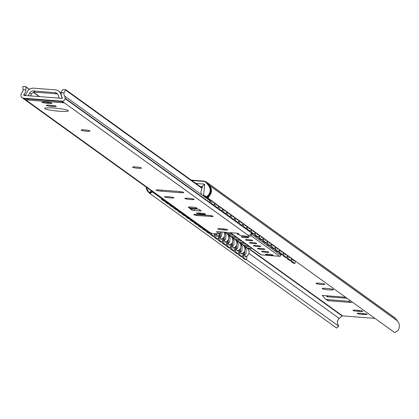 <?xml version="1.0" encoding="UTF-8"?>
<svg xmlns="http://www.w3.org/2000/svg" width="419" height="419" viewBox="0 0 419 419"><rect width="100%" height="100%" fill="white"/><g stroke="black" fill="none" stroke-linecap="round" stroke-linejoin="round"><path stroke-width="0.63" d="M23.469 86.455L22.752 86.764L23.16 89.739L25.915 89.954L25.905 86.984L25.475 86.613L23.26 86.419L25.606 86.597M25.905 86.984L29.309 89.436M63.719 89.577L62.462 89.818L61.19 92.688L63.945 92.903L65.725 89.734L63.426 89.53L65.778 89.713L202.131 187.942M65.594 90.085L65.725 89.734L65.594 90.085L201.921 188.304M25.915 89.954A8.071 7.872 125.8 0 1 23.967 94.49A0.938 0.917 -54.2 0 0 23.742 95.024A0.377 0.367 -54.2 0 0 24.072 95.422L61.918 98.355A0.377 0.367 -54.2 0 0 62.321 98.015A0.938 0.917 -54.2 0 0 62.206 97.454A8.071 7.872 125.8 0 1 61.19 92.688M63.945 92.903A5.253 5.128 -54.2 0 0 64.605 96.009A3.755 3.661 125.8 0 1 65.081 98.224L65.045 98.601A2.818 2.744 125.8 0 1 62.007 101.168L23.427 98.177A2.818 2.744 125.8 0 1 22.06 97.679L208.311 231.864A2.818 2.744 -54.2 0 0 208.793 232.142L211.768 233.456A2.818 2.744 -54.2 0 0 212.653 233.676L220.064 233.818L216.293 231.807L217.76 231.686L236.133 233.111L238.327 233.514L239.904 235.358L248.661 236.468A2.818 2.744 -54.2 0 0 251.699 233.902L251.735 233.524A3.755 3.661 -54.2 0 0 251.751 233.147M178.264 191.42A4.693 0.529 5.7 0 1 183.779 192.494A4.693 0.529 5.7 0 1 179.955 192.64L161.582 191.216A4.693 0.529 5.7 0 1 156.067 190.137A4.693 0.529 5.7 0 1 159.896 189.996L178.264 191.42M170.109 197.946A4.693 0.529 5.7 0 1 164.599 196.872A4.693 0.529 5.7 0 1 169.318 196.815A4.693 0.529 5.7 0 1 173.937 197.805A4.693 0.529 5.7 0 1 170.109 197.946M190.32 199.517A4.693 0.529 5.7 0 1 184.805 198.444A4.693 0.529 5.7 0 1 189.529 198.381A4.693 0.529 5.7 0 1 194.144 199.376A4.693 0.529 5.7 0 1 190.32 199.517M25.245 95.511A0.938 0.917 -54.2 0 0 25.323 95.391L27.371 91.646A6.568 6.405 125.8 0 1 33.661 88.184L55.345 89.865A6.568 6.405 125.8 0 1 60.86 94.244L62.127 98.245A0.938 0.917 -54.2 0 0 62.148 98.297M61.158 93.07A6.568 6.405 -54.2 0 0 60.226 92.243L58.54 91.028M30.514 95.92L31.477 94.16A3.755 3.661 125.8 0 1 35.07 92.18L56.754 93.866A3.755 3.661 125.8 0 1 57.644 94.05M28.529 99.004A3.755 3.661 125.8 0 1 25.837 99.884L24.15 98.669L62.635 101.649L64.327 102.865A3.755 3.661 125.8 0 1 62.499 102.199L61.63 101.571M59.168 98.146L58.22 95.15A3.755 3.661 -54.2 0 0 55.067 92.646L33.384 90.965A3.755 3.661 -54.2 0 0 29.786 92.945L28.262 95.747M64.327 102.865L25.837 99.884M194.165 210.553L191.991 210.17L189.723 208.536L198.91 209.249L201.209 210.925L194.165 210.553L194.327 208.919M213.187 216.581L196.993 215.544L194.814 215.157L193.772 214.387L210.003 215.466L212.176 215.853L213.187 216.581M204.54 213.711L201.79 214.277L198.412 212.999M201.79 214.277A4.599 0.519 5.7 0 1 196.391 213.224A4.599 0.519 5.7 0 1 201.015 213.166A4.599 0.519 5.7 0 1 205.54 214.14A4.599 0.519 5.7 0 1 201.79 214.277M222.562 228.826A4.316 0.487 5.7 0 1 227.632 229.816A4.316 0.487 5.7 0 1 224.113 229.947L222.829 229.848A4.316 0.487 5.7 0 1 217.754 228.858A4.316 0.487 5.7 0 1 221.274 228.727L222.562 228.826M197.04 208.138A4.316 0.487 5.7 0 1 197.113 208.238A4.316 0.487 5.7 0 1 193.18 208.337A4.316 0.487 5.7 0 1 188.592 207.484L188.356 207.316A4.316 0.487 5.7 0 1 188.283 207.211A4.316 0.487 5.7 0 1 192.216 207.117A4.316 0.487 5.7 0 1 196.804 207.971L197.04 208.138M141.334 168.003A4.316 0.487 5.7 0 1 141.407 168.108A4.316 0.487 5.7 0 1 137.474 168.202A4.316 0.487 5.7 0 1 132.886 167.349L132.65 167.181A4.316 0.487 5.7 0 1 132.577 167.076A4.316 0.487 5.7 0 1 136.51 166.982A4.316 0.487 5.7 0 1 141.098 167.836L141.334 168.003M89.912 130.958A4.316 0.487 5.7 0 1 89.985 131.058A4.316 0.487 5.7 0 1 86.052 131.157A4.316 0.487 5.7 0 1 81.464 130.304L81.228 130.131A4.316 0.487 5.7 0 1 81.155 130.031A4.316 0.487 5.7 0 1 85.088 129.937A4.316 0.487 5.7 0 1 89.676 130.786L89.912 130.958M58.697 111.182A11.921 1.346 5.7 0 1 44.692 108.458A11.921 1.346 5.7 0 1 56.685 108.296A11.921 1.346 5.7 0 1 68.412 110.826A11.921 1.346 5.7 0 1 58.697 111.182M51.155 105.337A4.316 0.487 5.7 0 1 56.23 106.326A4.316 0.487 5.7 0 1 52.71 106.457L51.422 106.358A4.316 0.487 5.7 0 1 46.352 105.368A4.316 0.487 5.7 0 1 49.871 105.237L51.155 105.337M46.87 102.252A4.316 0.487 5.7 0 1 51.94 103.236A4.316 0.487 5.7 0 1 48.421 103.367L47.138 103.268A4.316 0.487 5.7 0 1 42.062 102.283A4.316 0.487 5.7 0 1 45.582 102.152L46.87 102.252M22.06 97.679A2.818 2.744 125.8 0 1 20.95 95.181L20.987 94.804A3.755 3.661 125.8 0 1 21.893 92.693A5.253 5.128 -54.2 0 0 23.16 89.739M220.064 233.818L220.258 231.88M208.793 232.142A2.818 2.744 -54.2 0 0 209.678 232.362L23.427 98.177M62.007 101.168L248.263 235.352A2.818 2.744 -54.2 0 0 251.29 232.812M350.567 300.811A3.378 3.294 125.8 0 1 348.681 301.23L327.092 299.554A3.378 3.294 125.8 0 1 324.851 298.396L322.562 295.625A0.566 0.55 -54.2 0 0 322.19 295.432L326.317 295.751L327.139 296.752L347.073 298.297M325.448 298.957L327.134 300.172A3.378 3.294 -54.2 0 0 328.779 300.769L350.368 302.445A3.378 3.294 -54.2 0 0 352.253 302.026M327.045 295.809L327.868 296.809M326.317 295.751L345.623 297.249M328.81 289.875A5.63 0.639 5.7 0 1 322.195 288.586A5.63 0.639 5.7 0 1 327.862 288.508A5.63 0.639 5.7 0 1 333.398 289.702A5.63 0.639 5.7 0 1 328.81 289.875M324.751 284.234A4.316 0.487 5.7 0 1 324.819 284.333A4.316 0.487 5.7 0 1 320.891 284.428A4.316 0.487 5.7 0 1 316.298 283.579L316.062 283.406A4.316 0.487 5.7 0 1 315.994 283.307A4.316 0.487 5.7 0 1 319.922 283.213A4.316 0.487 5.7 0 1 324.516 284.061L324.751 284.234M246.382 259.633L338.662 326.118L336.614 328.082L338.735 326.171L337.421 323.358A5.253 5.128 125.8 0 1 339.259 318.471L342.155 316.02A0.566 0.55 125.8 0 1 342.559 315.884L374.979 318.398M357.763 310.317A4.316 0.487 5.7 0 1 362.833 311.307A4.316 0.487 5.7 0 1 359.313 311.437L358.025 311.338A4.316 0.487 5.7 0 1 352.955 310.348A4.316 0.487 5.7 0 1 356.475 310.217L357.763 310.317M362.047 313.407A4.316 0.487 5.7 0 1 367.117 314.391A4.316 0.487 5.7 0 1 363.598 314.522L362.315 314.423A4.316 0.487 5.7 0 1 357.239 313.438A4.316 0.487 5.7 0 1 360.759 313.307L362.047 313.407M205.813 181.757A3.378 3.294 125.8 0 1 206.64 182.186L394.583 317.586A3.378 3.294 -54.2 0 1 395.18 318.147L397.547 321.012A8.071 7.872 -54.2 0 1 398.05 330.429L394.667 332.581L208.075 198.156L207.468 197.328M208.075 198.156L209.95 194.798M206.64 182.186A3.378 3.294 125.8 0 1 207.243 182.747L209.61 185.607A8.071 7.872 125.8 0 1 210.113 195.024M148.567 192.316L150.028 193.651L151.154 192.567M336.614 328.082L150.028 193.651M161.446 198.444L152.61 192.075M195.877 183.438L204.697 184.119L203.597 195.181L203.456 195.547L201.879 194.877L201.183 193.892L200.931 191.724L202.45 186.581L200.182 186.539M204.304 196.176L204.446 196.171A5.07 4.944 -54.2 0 1 204.304 196.176L210.521 200.816L209.264 200.151A4.504 4.394 125.8 0 1 208.767 199.837L210.521 200.816M211.757 200.811A4.902 4.782 125.8 0 1 211.003 200.863M191.802 180.505L204.027 181.453A3.001 2.928 125.8 0 1 206.022 182.48L208.505 185.486A7.511 7.322 125.8 0 1 206.462 196.7L207.253 197.454A0.377 0.367 125.8 0 1 206.892 197.464L204.158 196.16M204.697 184.119L201.937 186.675M244.995 248.818A5.798 1.105 94.4 0 1 245.225 247.875L246.341 249.714A5.269 1.006 -85.6 0 0 245.953 253.553L244.487 255.302A5.798 1.105 94.4 0 1 244.665 250.908M246.068 256.433L246.917 255.999M240.946 245.901A5.798 1.105 94.4 0 1 241.176 244.958L242.292 246.796A5.269 1.006 -85.6 0 0 241.904 250.635L240.438 252.385A5.798 1.105 94.4 0 1 240.611 247.99M242.287 253.401L242.868 253.081M242.287 253.406L242.035 253.516A5.798 1.105 94.4 0 0 242.025 253.521M236.897 242.983A5.798 1.105 94.4 0 1 237.128 242.041L238.243 243.879A5.269 1.006 -85.6 0 0 237.856 247.718L236.389 249.467A5.777 1.1 -85.6 0 1 236.588 245.021M237.971 250.599L238.82 250.164M232.849 240.066A5.798 1.105 94.4 0 1 233.079 239.123L234.19 240.962A5.269 1.006 -85.6 0 0 233.807 244.801L232.341 246.55A5.798 1.105 94.4 0 1 232.514 242.161M233.928 247.687A5.798 1.105 94.4 0 1 233.928 247.697L234.771 247.247M228.805 237.212A5.777 1.1 -85.6 0 1 229.046 236.222L230.141 238.044A5.269 1.006 -85.6 0 0 229.759 241.883L228.292 243.633A5.777 1.1 -85.6 0 1 228.486 239.186M229.89 244.764L229.874 244.78A5.798 1.105 94.4 0 0 229.879 244.769L230.722 244.329M224.752 234.231A5.798 1.105 94.4 0 1 224.982 233.289L226.092 235.127A5.269 1.006 -85.6 0 0 225.71 238.966L224.244 240.721A5.777 1.1 -85.6 0 1 224.437 236.269M226.087 241.732L226.674 241.412M226.092 241.737L225.841 241.847A5.798 1.105 94.4 0 1 225.825 241.863L225.825 241.847M222.065 232.021L222.044 232.21A5.269 1.006 -85.6 0 0 221.661 236.049L220.19 237.803A5.798 1.105 94.4 0 1 220.368 233.409M222.039 238.814L222.625 238.495M222.044 238.82L221.792 238.93A5.798 1.105 94.4 0 0 221.782 238.935M217.356 234.001L216.141 234.886A5.777 1.1 -85.6 0 1 216.136 233.949A5.798 1.105 94.4 0 0 216.141 234.886M217.728 236.012L218.571 235.578M245.036 245.351L245.031 246.566L246.131 247.351L245.33 247.948M244.649 254.841L245.335 257.03L245.922 256.486M240.988 242.433L241.098 242.512A1.147 1.116 125.8 0 1 241.114 242.517L240.983 243.649L242.082 244.434L241.281 245.031M240.6 251.924L241.286 254.113L241.873 253.568M236.939 239.516L236.934 240.731L238.034 241.517L237.233 242.114M236.552 249.006L237.233 251.196L237.819 250.651M232.891 236.599L232.885 237.814L233.98 238.605L233.184 239.197M232.503 246.089L233.184 248.278L233.771 247.734M228.842 233.682L228.952 233.765A1.147 1.116 125.8 0 1 228.968 233.765L228.837 234.897L229.931 235.688L229.135 236.279M228.455 243.172L229.135 245.361L229.722 244.822M225.186 232.262L225.883 232.77L225.087 233.362M224.401 240.255L225.087 242.444L225.673 241.904M220.352 237.343L221.038 239.527L221.625 238.987M216.304 234.425L216.99 236.609L217.576 236.07M294.169 260.623L293.834 260.791L293.138 259.44M292.153 258.727L292.074 259.497A1.875 0.356 94.4 0 0 292.226 261.597L294.761 263.42A1.875 0.356 94.4 0 0 294.798 263.436A1.875 0.356 94.4 0 0 295.28 261.807L295.358 261.037M249.975 246.927L245.052 246.545L247.247 248.127L246.131 247.351L246.456 247.859M244.853 245.335A1.875 0.356 94.4 0 0 244.455 246.922L244.45 246.922M243.937 252.128L243.575 255.737A1.875 0.356 94.4 0 0 243.727 257.837L246.257 259.66A1.875 0.356 94.4 0 0 246.299 259.675A1.875 0.356 94.4 0 0 246.781 258.046L246.99 255.951M247.697 248.755A1.875 0.356 94.4 0 0 247.708 248.163M290.116 257.706L289.786 257.874L289.084 256.522M288.104 255.81L288.026 256.58A1.875 0.356 94.4 0 0 288.178 258.68L290.713 260.503A1.875 0.356 94.4 0 0 290.749 260.518A1.875 0.356 94.4 0 0 291.231 258.89L291.31 258.12M245.927 244.01L241.004 243.628L243.198 245.209L242.082 244.434L242.407 244.942M240.805 242.423A1.875 0.356 94.4 0 0 240.406 244.005L240.401 244.005M239.888 249.211L239.527 252.819A1.875 0.356 94.4 0 0 239.678 254.92L242.208 256.742A1.875 0.356 94.4 0 0 242.25 256.758A1.875 0.356 94.4 0 0 242.732 255.129L242.941 253.034M243.649 245.838A1.875 0.356 94.4 0 0 243.659 245.246M286.067 254.789L285.737 254.956L285.035 253.605M284.056 252.893L283.977 253.663A1.875 0.356 94.4 0 0 284.129 255.763L286.659 257.585A1.875 0.356 94.4 0 0 286.701 257.601A1.875 0.356 94.4 0 0 287.183 255.972L287.261 255.202M241.878 241.093L236.955 240.71L239.149 242.292L238.034 241.517L238.359 242.025M236.756 239.506A1.875 0.356 94.4 0 0 236.358 241.087L236.358 241.098M235.839 246.293L235.478 249.902A1.875 0.356 94.4 0 0 235.63 252.002L238.16 253.825A1.875 0.356 94.4 0 0 238.202 253.841A1.875 0.356 94.4 0 0 238.683 252.212L238.893 250.117M239.6 242.92A1.875 0.356 94.4 0 0 239.61 242.329M282.018 251.871L281.688 252.039L280.987 250.688M280.007 249.981L279.929 250.745A1.875 0.356 94.4 0 0 280.081 252.846L282.61 254.668A1.875 0.356 94.4 0 0 282.652 254.684A1.875 0.356 94.4 0 0 283.134 253.055L283.213 252.285M237.83 238.175L232.906 237.793L235.101 239.375L233.98 238.605L234.31 239.108M232.707 236.588A1.875 0.356 94.4 0 0 232.309 238.17L232.304 238.17M231.786 243.376L231.429 246.985A1.875 0.356 94.4 0 0 231.581 249.085L234.111 250.908A1.875 0.356 94.4 0 0 234.153 250.923A1.875 0.356 94.4 0 0 234.635 249.295L234.844 247.2M235.551 240.003A1.875 0.356 94.4 0 0 235.562 239.411M277.97 248.954L277.64 249.122L276.938 247.77M275.959 247.063L275.88 247.828A1.875 0.356 94.4 0 0 276.032 249.928L278.562 251.751A1.875 0.356 94.4 0 0 278.604 251.767A1.875 0.356 94.4 0 0 279.085 250.138L279.164 249.373M233.781 235.258L228.858 234.876L231.052 236.457L229.931 235.688L230.261 236.19M228.654 233.671A1.875 0.356 94.4 0 0 228.261 235.253L228.255 235.263M227.737 240.459L227.381 244.068A1.875 0.356 94.4 0 0 227.533 246.168L230.062 247.99A1.875 0.356 94.4 0 0 230.104 248.006A1.875 0.356 94.4 0 0 230.586 246.377L230.796 244.282M231.498 237.086A1.875 0.356 94.4 0 0 231.508 236.494M273.921 246.042L273.591 246.204L272.889 244.853M271.91 244.146L271.831 244.911A1.875 0.356 94.4 0 0 271.983 247.011L274.513 248.834A1.875 0.356 94.4 0 0 274.555 248.849A1.875 0.356 94.4 0 0 275.037 247.22L275.115 246.456M225.233 232.267L227.004 233.54L225.883 232.77L226.213 233.273M223.688 237.542L223.332 241.15A1.875 0.356 94.4 0 0 223.484 243.25L226.014 245.073A1.875 0.356 94.4 0 0 226.051 245.089A1.875 0.356 94.4 0 0 226.538 243.46L226.747 241.365M227.449 234.169A1.875 0.356 94.4 0 0 227.459 233.577M269.873 243.125L269.543 243.287L268.841 241.936M267.861 241.229L267.783 241.999A1.875 0.356 94.4 0 0 267.935 244.094L270.464 245.916A1.875 0.356 94.4 0 0 270.506 245.932A1.875 0.356 94.4 0 0 270.988 244.303L271.067 243.539M219.64 234.624L219.278 238.233A1.875 0.356 94.4 0 0 219.436 240.333L221.965 242.156A1.875 0.356 94.4 0 0 222.002 242.172A1.875 0.356 94.4 0 0 222.484 240.543L222.693 238.448M265.824 240.207L265.494 240.37L264.792 239.019M263.813 238.311L263.734 239.081A1.875 0.356 94.4 0 0 263.886 241.176L266.416 242.999A1.875 0.356 94.4 0 0 266.458 243.015A1.875 0.356 94.4 0 0 266.94 241.386L267.018 240.621M215.376 233.891L215.23 235.316A1.875 0.356 94.4 0 0 215.382 237.416L217.917 239.239A1.875 0.356 94.4 0 0 217.953 239.254A1.875 0.356 94.4 0 0 218.435 237.625L218.645 235.53M261.775 237.29L261.44 237.453L260.744 236.101M259.759 235.394L259.686 236.164A1.875 0.356 94.4 0 0 259.838 238.259L262.367 240.082A1.875 0.356 94.4 0 0 262.409 240.097A1.875 0.356 94.4 0 0 262.891 238.474L262.964 237.704M211.139 233.174A1.875 0.356 94.4 0 0 211.333 234.499L213.868 236.321A1.875 0.356 94.4 0 0 213.905 236.337A1.875 0.356 94.4 0 0 214.387 234.708L214.476 233.818M257.727 234.373L257.392 234.535L256.695 233.184M255.71 232.477L255.637 233.247A1.875 0.356 94.4 0 0 255.789 235.342L258.319 237.164A1.875 0.356 94.4 0 0 258.361 237.18A1.875 0.356 94.4 0 0 258.842 235.557L258.916 234.787M207.112 231A1.875 0.356 94.4 0 0 207.285 231.581L209.814 233.404A1.875 0.356 94.4 0 0 209.856 233.42A1.875 0.356 94.4 0 0 210.186 232.755M253.678 231.456L253.343 231.618L252.647 230.267M251.662 229.56L251.589 230.33A1.875 0.356 94.4 0 0 251.74 232.425L254.27 234.252A1.875 0.356 94.4 0 0 254.312 234.268A1.875 0.356 94.4 0 0 254.794 232.639L254.867 231.869M203.063 228.083A1.875 0.356 94.4 0 0 203.236 228.664L205.766 230.487A1.875 0.356 94.4 0 0 205.808 230.502A1.875 0.356 94.4 0 0 206.028 230.214M249.63 228.538L249.295 228.706L248.598 227.349M247.613 226.642L247.54 227.412A1.875 0.356 94.4 0 0 247.692 229.507L250.222 231.335A1.875 0.356 94.4 0 0 250.258 231.351A1.875 0.356 94.4 0 0 250.745 229.722L250.819 228.952M199.015 225.165A1.875 0.356 94.4 0 0 199.187 225.747L201.717 227.569A1.875 0.356 94.4 0 0 201.759 227.585A1.875 0.356 94.4 0 0 201.979 227.297M245.581 225.621L245.246 225.789L244.549 224.432M243.565 223.725L243.486 224.495A1.875 0.356 94.4 0 0 243.643 226.595L246.173 228.418A1.875 0.356 94.4 0 0 246.21 228.434A1.875 0.356 94.4 0 0 246.697 226.805L246.77 226.035M194.966 222.248A1.875 0.356 94.4 0 0 195.139 222.829L197.668 224.652A1.875 0.356 94.4 0 0 197.71 224.668A1.875 0.356 94.4 0 0 197.93 224.38M241.533 222.704L241.197 222.871L240.501 221.515M239.516 220.808L239.438 221.578A1.875 0.356 94.4 0 0 239.589 223.678L242.124 225.501A1.875 0.356 94.4 0 0 242.161 225.516A1.875 0.356 94.4 0 0 242.643 223.887L242.721 223.118M190.917 219.331A1.875 0.356 94.4 0 0 191.09 219.912L193.62 221.74A1.875 0.356 94.4 0 0 193.662 221.756A1.875 0.356 94.4 0 0 193.877 221.462M237.484 219.786L237.149 219.954L236.452 218.598M235.468 217.89L235.389 218.66A1.875 0.356 94.4 0 0 235.541 220.761L238.076 222.583A1.875 0.356 94.4 0 0 238.112 222.599A1.875 0.356 94.4 0 0 238.594 220.97L238.673 220.2M186.869 216.414A1.875 0.356 94.4 0 0 187.042 216.995L189.571 218.823A1.875 0.356 94.4 0 0 189.613 218.838A1.875 0.356 94.4 0 0 189.828 218.55M233.43 216.869L233.1 217.037L232.398 215.68M231.419 214.973L231.34 215.743A1.875 0.356 94.4 0 0 231.492 217.843L234.022 219.666A1.875 0.356 94.4 0 0 234.064 219.682A1.875 0.356 94.4 0 0 234.546 218.053L234.624 217.283M182.82 213.496A1.875 0.356 94.4 0 0 182.993 214.083L185.523 215.905A1.875 0.356 94.4 0 0 185.565 215.921A1.875 0.356 94.4 0 0 185.779 215.633M229.382 213.952L229.052 214.119L228.35 212.763M227.37 212.056L227.292 212.826A1.875 0.356 94.4 0 0 227.444 214.926L229.973 216.749A1.875 0.356 94.4 0 0 230.015 216.764A1.875 0.356 94.4 0 0 230.497 215.136L230.576 214.366M178.772 210.579A1.875 0.356 94.4 0 0 178.944 211.166L181.474 212.988A1.875 0.356 94.4 0 0 181.516 213.004A1.875 0.356 94.4 0 0 181.731 212.716M225.333 211.035L225.003 211.202L224.301 209.846M223.322 209.139L223.243 209.909A1.875 0.356 94.4 0 0 223.395 212.009L225.925 213.831A1.875 0.356 94.4 0 0 225.967 213.847A1.875 0.356 94.4 0 0 226.449 212.218L226.527 211.448M174.723 207.662A1.875 0.356 94.4 0 0 174.896 208.248L177.426 210.071A1.875 0.356 94.4 0 0 177.467 210.087A1.875 0.356 94.4 0 0 177.682 209.799M221.284 208.117L220.954 208.285L220.253 206.928M219.273 206.221L219.195 206.991A1.875 0.356 94.4 0 0 219.347 209.091L221.876 210.914A1.875 0.356 94.4 0 0 221.918 210.93A1.875 0.356 94.4 0 0 222.4 209.301L222.479 208.531M170.674 204.744A1.875 0.356 94.4 0 0 170.847 205.331L173.377 207.154A1.875 0.356 94.4 0 0 173.414 207.169A1.875 0.356 94.4 0 0 173.634 206.881M217.236 205.2L216.906 205.368L216.204 204.011M214.235 204.006L215.146 204.074L215.225 203.304M215.146 204.074A1.875 0.356 94.4 0 0 215.298 206.174L217.828 207.997A1.875 0.356 94.4 0 0 217.87 208.013A1.875 0.356 94.4 0 0 218.351 206.384L218.43 205.614M166.626 201.827A1.875 0.356 94.4 0 0 166.799 202.414L169.328 204.236A1.875 0.356 94.4 0 0 169.365 204.252A1.875 0.356 94.4 0 0 169.585 203.964M245.235 259.581A1.875 0.356 -85.6 0 1 245.194 259.591A1.875 0.356 -85.6 0 1 245.157 259.576L242.627 257.753A1.875 0.356 -85.6 0 1 242.423 256.569M241.187 256.664A1.875 0.356 -85.6 0 1 241.145 256.674A1.875 0.356 -85.6 0 1 241.108 256.658L238.573 254.836A1.875 0.356 -85.6 0 1 238.374 253.652M237.138 253.746A1.875 0.356 -85.6 0 1 237.096 253.757A1.875 0.356 -85.6 0 1 237.06 253.741L234.525 251.919A1.875 0.356 -85.6 0 1 234.326 250.735M233.09 250.829A1.875 0.356 -85.6 0 1 233.048 250.84A1.875 0.356 -85.6 0 1 233.006 250.824L230.476 249.001A1.875 0.356 -85.6 0 1 230.277 247.818M229.041 247.912A1.875 0.356 -85.6 0 1 228.999 247.922A1.875 0.356 -85.6 0 1 228.957 247.907L226.428 246.084A1.875 0.356 -85.6 0 1 226.229 244.9M224.993 244.995A1.875 0.356 -85.6 0 1 224.951 245.005A1.875 0.356 -85.6 0 1 224.909 244.989L222.379 243.167A1.875 0.356 -85.6 0 1 222.18 241.983M220.944 242.077A1.875 0.356 -85.6 0 1 220.902 242.088A1.875 0.356 -85.6 0 1 220.86 242.072L218.33 240.249A1.875 0.356 -85.6 0 1 218.131 239.066M216.895 239.16A1.875 0.356 -85.6 0 1 216.853 239.17A1.875 0.356 -85.6 0 1 216.812 239.155L214.282 237.332A1.875 0.356 -85.6 0 1 214.083 236.148M212.847 236.243A1.875 0.356 -85.6 0 1 212.805 236.253A1.875 0.356 -85.6 0 1 212.763 236.237L210.233 234.415A1.875 0.356 -85.6 0 1 210.034 233.231M208.798 233.325A1.875 0.356 -85.6 0 1 208.756 233.336A1.875 0.356 -85.6 0 1 208.714 233.32L206.185 231.498A1.875 0.356 -85.6 0 1 205.986 230.314M204.75 230.408A1.875 0.356 -85.6 0 1 204.708 230.419A1.875 0.356 -85.6 0 1 204.666 230.403L202.136 228.58A1.875 0.356 -85.6 0 1 201.937 227.397M200.701 227.491A1.875 0.356 -85.6 0 1 200.659 227.501A1.875 0.356 -85.6 0 1 200.617 227.486L198.087 225.663A1.875 0.356 -85.6 0 1 197.888 224.484M196.647 224.574A1.875 0.356 -85.6 0 1 196.605 224.584A1.875 0.356 -85.6 0 1 196.569 224.568L194.039 222.746A1.875 0.356 -85.6 0 1 193.84 221.567M192.599 221.656A1.875 0.356 -85.6 0 1 192.557 221.667A1.875 0.356 -85.6 0 1 192.52 221.651L189.99 219.828A1.875 0.356 -85.6 0 1 189.786 218.65M188.55 218.739A1.875 0.356 -85.6 0 1 188.508 218.749A1.875 0.356 -85.6 0 1 188.471 218.734L185.936 216.911A1.875 0.356 -85.6 0 1 185.737 215.733M184.501 215.827A1.875 0.356 -85.6 0 1 184.46 215.832A1.875 0.356 -85.6 0 1 184.423 215.816L181.888 213.994A1.875 0.356 -85.6 0 1 181.689 212.815M180.453 212.91A1.875 0.356 -85.6 0 1 180.411 212.915A1.875 0.356 -85.6 0 1 180.374 212.899L177.839 211.076A1.875 0.356 -85.6 0 1 177.64 209.898M176.404 209.992A1.875 0.356 -85.6 0 1 176.362 209.998A1.875 0.356 -85.6 0 1 176.32 209.982L173.791 208.159A1.875 0.356 -85.6 0 1 173.592 206.981M172.356 207.075A1.875 0.356 -85.6 0 1 172.314 207.08A1.875 0.356 -85.6 0 1 172.272 207.065L169.742 205.242A1.875 0.356 -85.6 0 1 169.543 204.063M168.307 204.158A1.875 0.356 -85.6 0 1 168.265 204.163A1.875 0.356 -85.6 0 1 168.223 204.147L165.694 202.325A1.875 0.356 -85.6 0 1 165.495 201.146M293.74 263.342A1.875 0.356 -85.6 0 1 293.698 263.352A1.875 0.356 -85.6 0 1 293.656 263.336L291.126 261.514A1.875 0.356 -85.6 0 1 290.927 260.33M289.691 260.424A1.875 0.356 -85.6 0 1 289.649 260.435A1.875 0.356 -85.6 0 1 289.608 260.419L287.078 258.596A1.875 0.356 -85.6 0 1 286.879 257.413M285.643 257.507A1.875 0.356 -85.6 0 1 285.601 257.517A1.875 0.356 -85.6 0 1 285.559 257.502L283.029 255.679A1.875 0.356 -85.6 0 1 282.83 254.495M281.594 254.59A1.875 0.356 -85.6 0 1 281.552 254.6A1.875 0.356 -85.6 0 1 281.51 254.584L278.981 252.762A1.875 0.356 -85.6 0 1 278.782 251.578M277.546 251.672A1.875 0.356 -85.6 0 1 277.498 251.683A1.875 0.356 -85.6 0 1 277.462 251.667L274.932 249.844A1.875 0.356 -85.6 0 1 274.733 248.661M273.492 248.755A1.875 0.356 -85.6 0 1 273.45 248.766A1.875 0.356 -85.6 0 1 273.413 248.75L270.884 246.927A1.875 0.356 -85.6 0 1 270.679 245.744M269.443 245.838A1.875 0.356 -85.6 0 1 269.401 245.848A1.875 0.356 -85.6 0 1 269.365 245.833L266.835 244.01A1.875 0.356 -85.6 0 1 266.631 242.826M265.395 242.92A1.875 0.356 -85.6 0 1 265.353 242.931A1.875 0.356 -85.6 0 1 265.316 242.915L262.781 241.093A1.875 0.356 -85.6 0 1 262.582 239.909M261.346 240.003A1.875 0.356 -85.6 0 1 261.304 240.014A1.875 0.356 -85.6 0 1 261.267 239.998L258.733 238.175A1.875 0.356 -85.6 0 1 258.533 236.992M257.297 237.086A1.875 0.356 -85.6 0 1 257.256 237.096A1.875 0.356 -85.6 0 1 257.214 237.081L254.684 235.258A1.875 0.356 -85.6 0 1 254.485 234.08M253.249 234.169A1.875 0.356 -85.6 0 1 253.207 234.179A1.875 0.356 -85.6 0 1 253.165 234.163L250.635 232.341A1.875 0.356 -85.6 0 1 250.436 231.162M249.2 231.251A1.875 0.356 -85.6 0 1 249.158 231.262A1.875 0.356 -85.6 0 1 249.116 231.246L246.587 229.423A1.875 0.356 -85.6 0 1 246.388 228.245M245.152 228.334A1.875 0.356 -85.6 0 1 245.11 228.345A1.875 0.356 -85.6 0 1 245.068 228.329L242.538 226.506A1.875 0.356 -85.6 0 1 242.339 225.328M241.103 225.422A1.875 0.356 -85.6 0 1 241.061 225.427A1.875 0.356 -85.6 0 1 241.019 225.412L238.49 223.589A1.875 0.356 -85.6 0 1 238.291 222.41M238.432 223.521L237.039 222.515A1.875 0.356 -85.6 0 1 237.013 222.51A1.875 0.356 -85.6 0 1 236.971 222.494L234.441 220.672A1.875 0.356 -85.6 0 1 234.242 219.493M233.006 219.587A1.875 0.356 -85.6 0 1 232.964 219.593A1.875 0.356 -85.6 0 1 232.922 219.577L230.392 217.754A1.875 0.356 -85.6 0 1 230.193 216.576M228.957 216.67A1.875 0.356 -85.6 0 1 228.915 216.675A1.875 0.356 -85.6 0 1 228.874 216.66L226.344 214.837A1.875 0.356 -85.6 0 1 226.145 213.659M224.909 213.753A1.875 0.356 -85.6 0 1 224.867 213.758A1.875 0.356 -85.6 0 1 224.825 213.742L222.295 211.92A1.875 0.356 -85.6 0 1 222.096 210.741M220.855 210.836A1.875 0.356 -85.6 0 1 220.813 210.846A1.875 0.356 -85.6 0 1 220.776 210.83L218.247 209.002A1.875 0.356 -85.6 0 1 218.048 207.824M218.189 208.934L216.796 207.929A1.875 0.356 -85.6 0 1 216.764 207.929A1.875 0.356 -85.6 0 1 216.728 207.913L214.198 206.085A1.875 0.356 -85.6 0 1 213.994 204.907M213.187 202.283L212.857 202.45L212.155 201.094M211.129 200.863L211.097 201.157A1.875 0.356 94.4 0 0 211.249 203.257L213.779 205.08A1.875 0.356 94.4 0 0 213.821 205.095A1.875 0.356 94.4 0 0 214.303 203.466L214.381 202.696M162.577 198.91A1.875 0.356 94.4 0 0 162.75 199.496L165.28 201.319A1.875 0.356 94.4 0 0 165.316 201.335A1.875 0.356 94.4 0 0 165.536 201.047M164.258 201.24A1.875 0.356 -85.6 0 1 164.217 201.246A1.875 0.356 -85.6 0 1 164.175 201.23L161.645 199.407A1.875 0.356 -85.6 0 1 161.446 198.098M212.758 205.001A1.875 0.356 -85.6 0 1 212.716 205.011A1.875 0.356 -85.6 0 1 212.679 204.996L210.144 203.168A1.875 0.356 -85.6 0 1 209.992 201.073L210.045 200.56M245.146 245.429A1.147 1.116 125.8 0 1 245.162 245.434L248.231 245.67M241.114 242.517L244.183 242.753M237.049 239.6A1.147 1.116 125.8 0 1 237.065 239.6L240.134 239.836M233.001 236.683A1.147 1.116 125.8 0 1 233.016 236.683L236.086 236.918M228.968 233.765L232.037 234.001M227.004 233.54L231.927 233.922M231.052 236.457L235.976 236.84M235.101 239.375L240.024 239.757M239.149 242.292L244.073 242.674M243.198 245.209L248.121 245.592M247.247 248.127L252.17 248.509M230.157 232.65L260.733 254.679A1.147 1.116 -54.2 0 0 261.288 254.878L279.625 256.302A1.147 1.116 -54.2 0 0 280.856 255.255L280.966 254.192M269.951 255.229A3.755 0.424 5.7 0 1 265.541 254.37A3.755 0.424 5.7 0 1 269.317 254.317A3.755 0.424 5.7 0 1 273.01 255.113A3.755 0.424 5.7 0 1 269.951 255.229M265.903 252.311A3.755 0.424 5.7 0 1 261.493 251.452A3.755 0.424 5.7 0 1 265.269 251.4A3.755 0.424 5.7 0 1 268.961 252.196A3.755 0.424 5.7 0 1 265.903 252.311M261.854 249.394A3.755 0.424 5.7 0 1 257.444 248.535A3.755 0.424 5.7 0 1 261.22 248.483A3.755 0.424 5.7 0 1 264.913 249.279A3.755 0.424 5.7 0 1 261.854 249.394M257.805 246.477A3.755 0.424 5.7 0 1 253.39 245.618A3.755 0.424 5.7 0 1 257.172 245.565A3.755 0.424 5.7 0 1 260.864 246.362A3.755 0.424 5.7 0 1 257.805 246.477M253.757 243.559A3.755 0.424 5.7 0 1 249.342 242.701A3.755 0.424 5.7 0 1 253.123 242.648A3.755 0.424 5.7 0 1 256.816 243.444A3.755 0.424 5.7 0 1 253.757 243.559M249.703 240.642A3.755 0.424 5.7 0 1 245.293 239.783A3.755 0.424 5.7 0 1 249.075 239.731A3.755 0.424 5.7 0 1 252.767 240.527A3.755 0.424 5.7 0 1 249.703 240.642M245.654 237.725A3.755 0.424 5.7 0 1 241.244 236.866A3.755 0.424 5.7 0 1 245.026 236.814A3.755 0.424 5.7 0 1 248.718 237.61A3.755 0.424 5.7 0 1 245.654 237.725M239.191 234.525A3.755 0.424 5.7 0 1 237.196 233.949A3.755 0.424 5.7 0 1 238.531 233.755M39.25 96.6L33.452 92.421M202.099 187.99L65.814 89.797M179.955 192.64L180.055 191.603M161.582 191.216L161.687 190.137M56.754 93.866L55.067 92.646M35.07 92.18L33.384 90.965M31.477 94.16L29.786 92.945M61.211 94.495L60.86 94.244M191.991 210.17L192.132 208.746M199.674 210.982L199.784 209.882M211.689 216.681L211.784 215.717M194.814 215.157L194.903 214.303M196.993 215.544L197.098 214.465M250.468 231.786L249.808 231.314M246.419 228.868L245.759 228.397M242.371 225.951L241.711 225.48M238.322 223.034L237.662 222.562M234.273 220.116L233.613 219.645M230.22 217.199L229.565 216.728M226.171 214.282L225.516 213.81M222.122 211.365L221.468 210.893M218.074 208.447L217.419 207.976M214.025 205.535L213.371 205.059M209.977 202.618L65.081 98.224M209.71 200.544L64.605 96.009M224.113 229.947L224.207 228.994M222.829 229.848L222.929 228.858M188.592 207.484L188.634 207.059M132.886 167.349L132.928 166.924M81.464 130.304L81.506 129.88M52.71 106.457L52.804 105.504M51.422 106.358L51.521 105.368M48.421 103.367L48.52 102.414M47.138 103.268L47.237 102.283M209.678 232.362L212.653 233.676M248.263 235.352L248.661 236.468M25.292 95.443L23.967 94.49M24.323 95.443L23.742 95.024M250.578 232.267L249.185 231.267M246.529 229.35L245.136 228.35M242.481 226.433L241.087 225.432M234.383 220.604L232.99 219.598M230.335 217.686L228.942 216.681M226.286 214.769L224.893 213.763M222.238 211.852L220.844 210.846M214.14 206.017L212.747 205.011M210.092 203.1L65.045 98.601M251.541 232.995L251.735 233.524M251.311 232.828L251.699 233.902M350.368 302.445L348.681 301.23M328.779 300.769L327.092 299.554M322.719 295.814L322.19 295.432M316.345 283.155L316.298 283.579M342.559 315.884L248.661 248.237M362.409 313.438L362.315 314.423M363.692 313.569L363.598 314.522M358.125 310.348L358.025 311.338M359.408 310.484L359.313 311.437M207.473 197.323L208.013 198.072M397.547 321.012L209.61 185.607M339.259 318.471L248.876 253.354M342.155 316.02L248.001 248.184M395.18 318.147L207.243 182.747M203.456 195.547L206.352 197.077A0.377 0.367 -54.2 0 0 206.714 197.066A7.882 7.689 -54.2 0 0 208.856 185.292L206.373 182.286A3.378 3.294 -54.2 0 0 204.132 181.128L204.027 181.453M204.116 181.128L191.289 180.133M151.956 191.258L149.033 192.242A7.511 7.322 125.8 0 1 146.556 187.372M203.419 195.626L206.892 197.464L206.352 197.077L206.462 196.7L203.597 195.181M202.272 186.56L202.555 186.764M148.855 192.578A0.377 0.377 0 0 0 148.881 192.599A0.377 0.367 -54.2 0 1 148.855 192.578L146.231 187.136A7.882 7.689 -54.2 0 0 148.855 192.578L149.033 192.242L149.211 192.646L152.359 191.583M149.761 193.039L152.935 191.965L149.761 193.039A0.377 0.377 0 0 1 149.421 192.986L148.881 192.599A0.377 0.367 -54.2 0 0 149.211 192.646L149.751 193.033A0.377 0.367 125.8 0 1 149.394 192.965L148.907 192.614M206.022 182.48L206.373 182.286L206.913 182.679L209.395 185.68L208.856 185.292L208.505 185.486M206.033 181.935A3.378 3.294 125.8 0 1 206.913 182.679L205.776 181.726L204.126 181.123L191.284 180.128M209.4 185.685L209.395 185.68A7.882 7.689 125.8 0 1 207.253 197.454L207.264 197.449C211.532 194.107 212.244 190.184 209.4 185.685L206.918 182.679M202.173 195.039L209.264 200.151M244.502 255.291A5.777 1.1 -85.6 0 1 244.686 250.855M245 248.881A5.777 1.1 -85.6 0 1 245.241 247.891M240.454 252.374A5.777 1.1 -85.6 0 1 240.637 247.938M240.951 245.963A5.777 1.1 -85.6 0 1 241.192 244.974M236.903 243.046A5.777 1.1 -85.6 0 1 237.144 242.056M236.562 245.078A5.798 1.105 94.4 0 0 236.389 249.467M232.356 246.54A5.777 1.1 -85.6 0 1 232.54 242.103M232.854 240.129A5.777 1.1 -85.6 0 1 233.095 239.139M229.031 236.206A5.798 1.105 94.4 0 0 228.8 237.149M228.465 239.244A5.798 1.105 94.4 0 0 228.292 243.633M224.757 234.294A5.777 1.1 -85.6 0 1 224.993 233.304M224.416 236.326A5.798 1.105 94.4 0 0 224.244 240.721M220.205 237.788A5.777 1.1 -85.6 0 1 220.389 233.352M291.126 261.514L292.226 261.597M291.163 259.429L292.074 259.497M293.656 263.336L294.761 263.42M243.575 255.737L242.664 255.669M243.727 257.837L242.627 257.753M246.257 259.66L245.157 259.576M287.078 258.596L288.178 258.68M287.115 256.512L288.026 256.58M289.608 260.419L290.713 260.503M239.527 252.819L238.61 252.751M239.678 254.92L238.573 254.836M242.208 256.742L241.108 256.658M283.029 255.679L284.129 255.763M283.066 253.595L283.977 253.663M285.559 257.502L286.659 257.585M235.478 249.902L234.561 249.834M235.63 252.002L234.525 251.919M238.16 253.825L237.06 253.741M278.981 252.762L280.081 252.846M279.017 250.677L279.929 250.745M281.51 254.584L282.61 254.668M231.429 246.985L230.513 246.917M231.581 249.085L230.476 249.001M234.111 250.908L233.006 250.824M274.932 249.844L276.032 249.928M274.969 247.76L275.88 247.828M277.462 251.667L278.562 251.751M227.381 244.068L226.464 243.999M227.533 246.168L226.428 246.084M230.062 247.99L228.957 247.907M270.884 246.927L271.983 247.011M270.92 244.843L271.831 244.911M273.413 248.75L274.513 248.834M223.332 241.15L222.416 241.082M223.484 243.25L222.379 243.167M226.014 245.073L224.909 244.989M266.835 244.01L267.935 244.094M266.872 241.925L267.783 241.999M269.365 245.833L270.464 245.916M219.278 238.233L218.367 238.165M219.436 240.333L218.33 240.249M221.965 242.156L220.86 242.072M262.781 241.093L263.886 241.176M262.818 239.008L263.734 239.081M265.316 242.915L266.416 242.999M215.23 235.316L214.319 235.248M215.382 237.416L214.282 237.332M217.917 239.239L216.812 239.155M258.733 238.175L259.838 238.259M258.769 236.091L259.686 236.164M261.267 239.998L262.367 240.082M211.333 234.499L210.233 234.415M213.868 236.321L212.763 236.237M254.684 235.258L255.789 235.342M254.721 233.174L255.637 233.247M257.214 237.081L258.319 237.164M207.285 231.581L206.185 231.498M209.814 233.404L208.714 233.32M250.635 232.341L251.74 232.425M250.672 230.256L251.589 230.33M253.165 234.163L254.27 234.252M203.236 228.664L202.136 228.58M205.766 230.487L204.666 230.403M246.587 229.423L247.692 229.507M246.623 227.339L247.54 227.412M249.116 231.246L250.222 231.335M199.187 225.747L198.087 225.663M201.717 227.569L200.617 227.486M242.538 226.506L243.643 226.595M242.575 224.422L243.486 224.495M245.068 228.329L246.173 228.418M195.139 222.829L194.039 222.746M197.668 224.652L196.569 224.568M238.49 223.589L239.589 223.678M238.526 221.504L239.438 221.578M241.019 225.412L242.124 225.501M191.09 219.912L189.99 219.828M193.62 221.74L192.52 221.651M234.441 220.672L235.541 220.761M234.478 218.587L235.389 218.66M236.971 222.494L238.076 222.583M187.042 216.995L185.936 216.911M189.571 218.823L188.471 218.734M230.392 217.754L231.492 217.843M230.429 215.67L231.34 215.743M232.922 219.577L234.022 219.666M182.993 214.083L181.888 213.994M185.523 215.905L184.423 215.816M226.344 214.837L227.444 214.926M226.38 212.752L227.292 212.826M228.874 216.66L229.973 216.749M178.944 211.166L177.839 211.076M181.474 212.988L180.374 212.899M222.295 211.92L223.395 212.009M222.332 209.835L223.243 209.909M224.825 213.742L225.925 213.831M174.896 208.248L173.791 208.159M177.426 210.071L176.32 209.982M218.247 209.002L219.347 209.091M218.283 206.918L219.195 206.991M220.776 210.83L221.876 210.914M170.847 205.331L169.742 205.242M173.377 207.154L172.272 207.065M214.198 206.085L215.298 206.174M216.728 207.913L217.828 207.997M166.799 202.414L165.694 202.325M169.328 204.236L168.223 204.147M212.679 204.996L213.779 205.08M210.144 203.168L211.249 203.257M209.992 201.073L211.097 201.157M251.646 234.211L280.856 255.255M162.75 199.496L161.645 199.407M165.28 201.319L164.175 201.23M250.902 235.609L279.625 256.302M230.466 232.671L261.288 254.878M39.596 96.627L33.661 92.348M29.461 89.326L25.753 86.654M189.797 208.568L198.946 209.275M154.993 193.447L152.877 191.986M206.892 197.464A0.377 0.377 0 0 0 207.264 197.454M201.879 194.877L208.767 199.837M294.798 263.436L293.698 263.352M245.194 259.591L246.299 259.675M290.749 260.518L289.649 260.435M241.145 256.674L242.25 256.758M286.701 257.601L285.601 257.517M237.096 253.757L238.202 253.841M282.652 254.684L281.552 254.6M233.048 250.84L234.153 250.923M278.604 251.767L277.498 251.683M228.999 247.922L230.104 248.006M274.555 248.849L273.45 248.766M224.951 245.005L226.051 245.089M270.506 245.932L269.401 245.848M220.902 242.088L222.002 242.172M266.458 243.015L265.353 242.931M216.853 239.17L217.953 239.254M262.409 240.097L261.304 240.014M212.805 236.253L213.905 236.337M258.361 237.18L257.256 237.096M208.756 233.336L209.856 233.42M254.312 234.268L253.207 234.179M204.708 230.419L205.808 230.502M250.258 231.351L249.158 231.262M200.659 227.501L201.759 227.585M246.21 228.434L245.11 228.345M196.605 224.584L197.71 224.668M242.161 225.516L241.061 225.427M192.557 221.667L193.662 221.756M238.112 222.599L237.013 222.51M188.508 218.749L189.613 218.838M234.064 219.682L232.964 219.593M184.46 215.832L185.565 215.921M230.015 216.764L228.915 216.675M180.411 212.915L181.516 213.004M225.967 213.847L224.867 213.758M176.362 209.998L177.467 210.087M221.918 210.93L220.813 210.846M172.314 207.08L173.414 207.169M217.87 208.013L216.764 207.929M168.265 204.163L169.365 204.252M213.821 205.095L212.716 205.011M164.217 201.246L165.316 201.335M160.456 197.386A4.693 4.693 0 0 0 160.833 197.658M216.618 236.295A4.693 4.693 0 0 0 220.703 231.917M220.666 239.212A4.693 4.693 0 0 0 224.118 232.178M224.715 242.13A4.693 4.693 0 0 0 225.328 232.943M228.769 245.047A4.693 4.693 0 0 0 229.376 235.86M232.817 247.964A4.693 4.693 0 0 0 233.425 238.772M236.866 250.881A4.693 4.693 0 0 0 237.473 241.69M240.915 253.799A4.693 4.693 0 0 0 241.522 244.607M244.963 256.716A4.693 4.693 0 0 0 245.576 247.524M209.505 200.277A4.693 4.693 0 0 0 210.013 200.89M212.533 202.215A4.693 4.693 0 0 0 213.784 202.267M216.581 205.132A4.693 4.693 0 0 0 217.833 205.184M220.63 208.049A4.693 4.693 0 0 0 221.881 208.102M224.678 210.967A4.693 4.693 0 0 0 225.93 211.019M228.732 213.884A4.693 4.693 0 0 0 229.979 213.936M232.781 216.801A4.693 4.693 0 0 0 234.027 216.853M236.829 219.718A4.693 4.693 0 0 0 238.076 219.771M240.878 222.636A4.693 4.693 0 0 0 242.124 222.688M244.926 225.553A4.693 4.693 0 0 0 246.173 225.605M248.975 228.465A4.693 4.693 0 0 0 250.222 228.523M253.024 231.382A4.693 4.693 0 0 0 254.27 231.44M257.072 234.3A4.693 4.693 0 0 0 258.319 234.357M261.121 237.217A4.693 4.693 0 0 0 262.367 237.274M265.169 240.134A4.693 4.693 0 0 0 266.421 240.187M269.218 243.051A4.693 4.693 0 0 0 270.47 243.104M273.267 245.969A4.693 4.693 0 0 0 274.518 246.021M277.315 248.886A4.693 4.693 0 0 0 278.567 248.938M281.364 251.803A4.693 4.693 0 0 0 282.616 251.856M285.418 254.721A4.693 4.693 0 0 0 286.664 254.773M289.466 257.638A4.693 4.693 0 0 0 290.713 257.69M293.515 260.555A4.693 4.693 0 0 0 294.761 260.608"/></g></svg>
